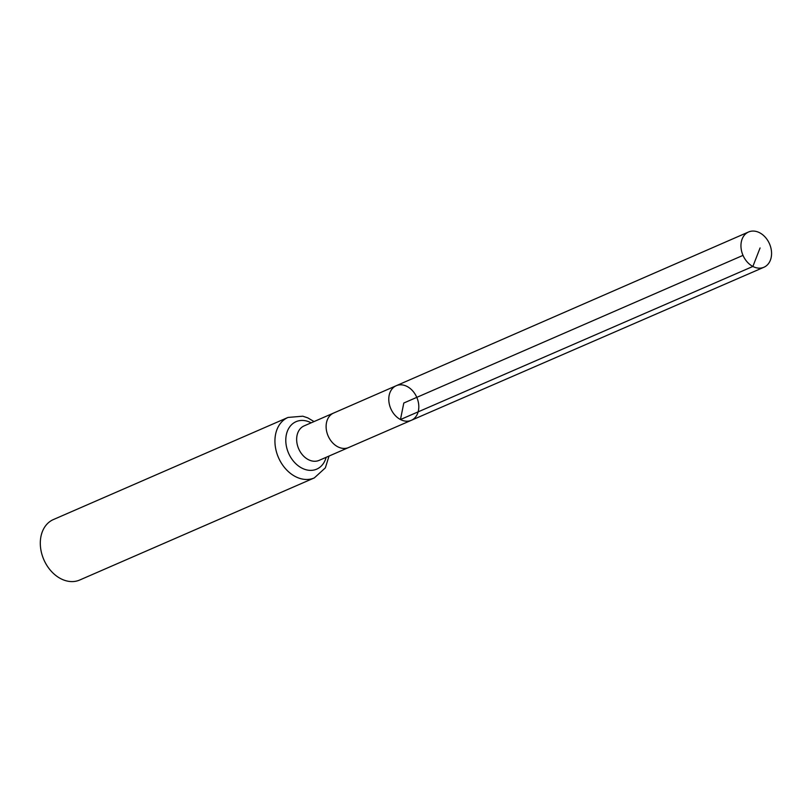 <?xml version="1.0" encoding="UTF-8"?>
<svg xmlns="http://www.w3.org/2000/svg" width="812" height="812" viewBox="0 0 812 812"><rect width="100%" height="100%" fill="white"/><g stroke="black" fill="none" stroke-linecap="round" stroke-linejoin="round"><path stroke-width="1.22" d="M333.57 413.075A18.808 14.129 -113.5 0 1 333.58 413.064L304.114 425.894A18.808 14.129 -113.5 0 0 296.816 442.073A18.808 14.129 -113.5 0 0 308.296 459.602A18.808 14.129 -113.5 0 0 319.116 460.374L348.581 447.554A18.808 14.129 -113.5 0 1 348.571 447.554A18.808 14.129 -113.5 0 1 337.762 446.773A18.808 14.129 -113.5 0 1 326.282 429.254A18.808 14.129 -113.5 0 1 333.57 413.075L396.256 385.71A18.869 14.18 66.5 0 0 388.948 401.96A18.869 14.18 66.5 0 0 400.468 419.54A18.869 14.18 66.5 0 0 411.319 420.311A18.869 14.18 66.5 0 0 416.789 397.352A18.869 14.18 66.5 0 0 396.256 385.71A18.869 14.18 66.5 0 0 388.948 401.96A18.869 14.18 66.5 0 0 400.468 419.54A18.869 14.18 66.5 0 0 411.319 420.311L763.93 267.25A19.234 14.443 66.5 0 0 771.4 250.705A19.234 14.443 66.5 0 0 759.656 232.77A19.234 14.443 66.5 0 0 748.583 231.978A19.234 14.443 66.5 0 0 741.123 248.533A19.234 14.443 66.5 0 0 752.866 266.458A19.234 14.443 66.5 0 0 763.93 267.25M314.031 421.57L307.768 417.865L302.785 416.201L288.016 417.439L53.389 519.558A32.967 24.766 66.5 0 0 40.6 547.938A32.967 24.766 66.5 0 0 60.727 578.662A32.967 24.766 66.5 0 0 79.708 580.022L314.335 477.903L325.348 467.864L329.033 456.06M743.01 255.374L403.797 403.016L400.468 419.54L752.866 266.458L760.073 247.954M288.016 417.439A32.967 24.766 66.5 0 0 275.227 445.818A32.967 24.766 66.5 0 0 295.355 476.553A32.967 24.766 66.5 0 0 314.335 477.903M311.148 422.829A25.882 19.447 66.5 0 0 286.321 434.826A25.882 19.447 66.5 0 0 301.82 468.077A25.882 19.447 66.5 0 0 326.15 457.308M348.571 447.554L411.319 420.311M396.256 385.71L748.583 231.978"/></g></svg>
